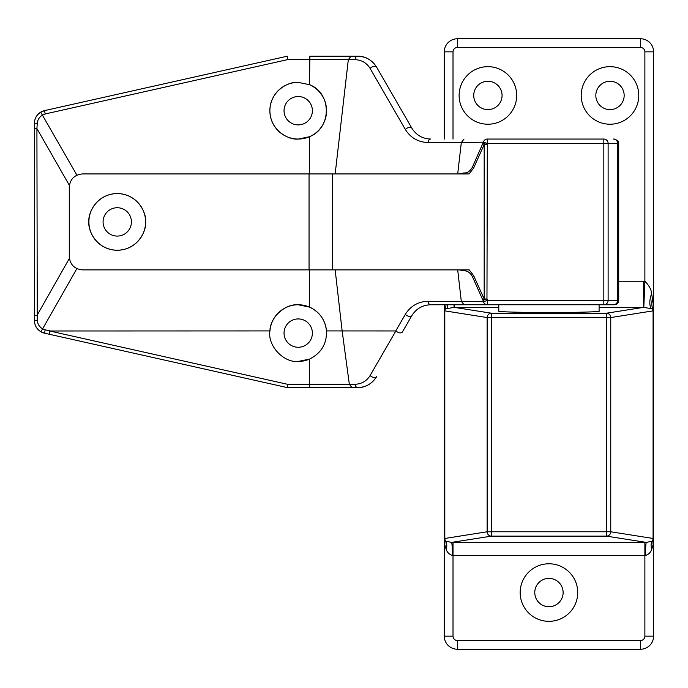<?xml version="1.0" encoding="UTF-8"?>
<svg xmlns="http://www.w3.org/2000/svg" width="688" height="688" viewBox="0 0 688 688"><rect width="100%" height="100%" fill="white"/><g stroke="black" fill="none" stroke-linecap="round" stroke-linejoin="round"><path stroke-width="1.03" d="M498.8 304.758L498.8 310.916C495.953 311.741 512.663 312.326 548.947 312.67C585.23 312.326 601.94 311.741 599.093 310.916L599.093 304.758M609.998 81.279A14.173 14.173 0 0 0 595.825 95.451A14.173 14.173 0 0 0 609.998 109.616A14.173 14.173 0 0 0 624.162 95.451A14.173 14.173 0 0 0 609.998 81.279M487.895 81.279A14.173 14.173 0 0 0 473.731 95.451A14.173 14.173 0 0 0 487.895 109.616A14.173 14.173 0 0 0 502.068 95.451A14.173 14.173 0 0 0 487.895 81.279M548.947 578.384A14.173 14.173 0 0 0 534.774 592.549A14.173 14.173 0 0 0 548.947 606.721A14.173 14.173 0 0 0 563.119 592.549A14.173 14.173 0 0 0 548.947 578.384M548.947 563.773A28.776 28.776 0 0 0 520.171 592.549A28.776 28.776 0 0 0 548.947 621.333A28.776 28.776 0 0 0 577.722 592.549A28.776 28.776 0 0 0 548.947 563.773M487.895 66.667A28.776 28.776 0 0 0 459.12 95.451A28.776 28.776 0 0 0 487.895 124.227A28.776 28.776 0 0 0 516.679 95.451A28.776 28.776 0 0 0 487.895 66.667M609.998 66.667A28.776 28.776 0 0 0 581.214 95.451A28.776 28.776 0 0 0 609.998 124.227A28.776 28.776 0 0 0 638.774 95.451A28.776 28.776 0 0 0 609.998 66.667M453.985 304.758L454.097 307.373L446.916 308.637L447.948 304.758M618.718 281.237L644.88 281.263C649.171 285.589 651.424 289.743 651.622 293.742C649.455 299.418 649.231 304.38 650.977 308.637L643.796 307.373L599.093 307.381M453.014 139.053L453.014 51.841A4.36 4.36 0 0 1 457.374 47.481L640.519 47.481A4.36 4.36 0 0 1 644.88 51.841L644.88 281.263L643.796 307.373M444.293 139.053L444.293 51.841A13.081 13.081 0 0 1 457.374 38.76L640.519 38.76A13.081 13.081 0 0 1 653.6 51.841L653.6 636.159A13.081 13.081 0 0 1 640.519 649.24L457.374 649.24A13.081 13.081 0 0 1 444.293 636.159L444.293 304.758M645.473 555.474A13.081 0.894 -89.9 0 1 646.376 542.402L606.498 536.133L491.395 536.133L451.517 542.402L646.376 542.402L652.129 541.146L653.351 540.02L653.6 538.781L653.196 544.38L651.751 549.299C650.745 552.352 648.655 554.416 645.473 555.474L452.42 555.474C449.238 554.416 447.148 552.352 446.142 549.299L444.697 544.38L444.293 538.781L444.543 540.02L445.764 541.146L451.517 542.402A13.081 0.894 -90.1 0 1 452.42 555.474M651.622 293.742L653.445 304.664L653.6 310.555L652.645 309.032L650.977 308.637M446.916 308.637L445.239 309.032L444.293 310.555L444.448 304.664M444.697 544.38A13.081 9.684 -20.2 0 0 444.543 540.02A4.36 4.36 -0 0 1 444.293 538.558L487.138 531.781L487.138 317.564L444.293 310.778A4.36 4.36 180 0 1 444.379 309.91A26.161 19.264 -168 0 0 444.465 304.758M653.445 304.664A26.161 19.264 -12 0 0 653.514 309.91A4.36 4.36 0 0 1 653.6 310.778L610.755 317.564L610.755 531.781L653.6 538.558A4.36 4.36 180 0 1 653.351 540.02A13.081 9.684 -159.8 0 0 653.196 544.38M454.338 304.758L454.097 307.373M446.013 304.758A26.161 20.322 -138.4 0 1 445.239 309.032A4.36 4.257 98.9 0 0 444.809 310.907L444.809 538.429A4.36 4.257 81.1 0 0 445.764 541.146A13.081 9.185 -50.4 0 1 446.142 549.299M652.559 297.741A26.161 20.322 -41.6 0 0 652.645 309.032A4.36 4.257 81.1 0 1 653.084 310.907L653.084 538.429A4.36 4.257 98.9 0 1 652.129 541.146A13.081 9.185 -129.6 0 0 651.751 549.299M643.555 281.237L643.555 307.381L606.498 313.203L606.498 317.564L491.395 317.564L491.395 531.781L606.498 531.781L606.498 317.564L610.755 317.564A4.36 4.257 81.1 0 0 606.498 313.203L491.395 313.203A4.36 4.257 98.9 0 0 487.138 317.564L491.395 317.564L491.395 313.203L454.338 307.381L498.8 307.381M298.214 82.362A28.346 28.346 0 0 0 269.868 110.708A28.346 28.346 0 0 0 298.214 139.053C289.923 140.189 270.255 131.692 269.868 110.708C270.255 89.732 289.923 81.227 298.214 82.362L309.497 84.71L309.867 56.201L357.708 56.201L309.867 56.201M298.214 96.535A14.173 14.173 0 0 0 284.041 110.708A14.173 14.173 0 0 0 298.214 124.881A14.173 14.173 0 0 0 312.386 110.708A14.173 14.173 0 0 0 298.214 96.535M298.214 361.441A28.346 28.346 0 0 0 309.497 359.102C321.219 353.236 326.877 343.845 326.473 330.919C325.235 319.877 319.576 311.939 309.497 307.097L298.214 304.758A28.346 28.346 0 0 0 269.954 330.919C267.322 345.453 283.516 362.946 298.214 361.441L309.497 359.102L309.497 384.274L349.341 384.274L342.142 330.919L335.159 269.868M298.214 318.931A14.173 14.173 0 0 0 284.041 333.095A14.173 14.173 0 0 0 298.214 347.268A14.173 14.173 0 0 0 312.386 333.095A14.173 14.173 0 0 0 298.214 318.931M618.718 300.398L618.718 143.414L608.123 143.414L608.123 300.398L618.718 300.398A4.36 4.36 0 0 1 614.358 304.758L430.714 304.758C422.492 305.051 416.206 308.68 411.837 315.654L402.317 332.149C400.76 333.482 398.61 333.087 395.858 330.954L326.473 330.919A28.346 28.346 0 0 0 298.214 304.758C284.858 303.7 269.928 317.521 269.954 330.919L49.648 330.988L287.36 384.265L287.309 387.602L44.617 333.207L287.309 387.602L357.708 387.602L287.309 387.602M117.252 207.733A14.173 14.173 0 0 0 103.08 221.906A14.173 14.173 0 0 0 117.252 236.079A14.173 14.173 0 0 0 131.425 221.906A14.173 14.173 0 0 0 117.252 207.733M145.598 221.906A28.346 28.346 0 0 0 117.252 193.56A28.346 28.346 0 0 0 88.907 221.906C87.772 230.196 96.268 249.864 117.252 250.251C138.228 249.864 146.733 230.196 145.598 221.906C146.733 213.615 138.228 193.947 117.252 193.56C96.268 193.947 87.772 213.615 88.907 221.906A28.346 28.346 0 0 0 117.252 250.251A28.346 28.346 0 0 0 145.598 221.906M603.832 304.758A4.36 4.291 90 0 0 608.123 300.398L603.832 300.398L603.832 143.414L487.31 143.414L486.966 299.005L487.431 300.398L603.832 300.398L603.832 304.758L614.358 304.758M335.159 173.935L348.317 59.684L287.352 59.684L287.309 56.201L44.617 110.596A13.081 13.081 0 0 0 36.086 116.934A13.081 13.081 0 0 1 44.617 110.596L40.721 112.17C36.662 114.793 34.555 118.525 34.4 123.367L34.4 320.445L34.4 123.367L37.272 123.126L36.92 128.553L34.4 128.553M309.497 173.935L309.497 136.714C332.407 127.607 331.375 92.631 309.497 84.71A28.346 28.346 0 0 1 298.214 139.053L309.497 136.714M309.05 173.935L82.362 173.935C74.476 174.769 70.116 179.129 69.282 187.016L69.282 256.787C70.116 264.674 74.476 269.042 82.362 269.868L309.05 269.868L309.05 173.935L332.381 173.935L332.381 269.868L469.207 269.868L473.697 275.733L484.18 299.005A4.36 1.402 155.8 0 0 482.993 300.346L472.484 276.791C470.188 272.56 467.315 270.573 463.875 270.857L459.274 269.868M459.274 173.935L463.824 172.955C467.281 173.247 470.153 171.269 472.458 167.038L483.38 142.184A4.36 4.094 -90 0 1 487.31 139.053L603.832 139.053A4.36 4.291 -90 0 1 608.123 143.414L603.832 143.414L603.832 139.053M411.837 315.654A4.36 2.365 -150 0 1 405.335 314.347C410.573 305.988 418.123 301.619 427.996 301.267A4.36 2.778 -90 0 0 430.714 304.758L487.431 304.758A4.36 4.171 -90 0 1 483.466 301.722L482.993 300.346L486.966 299.005L484.18 299.005L484.18 144.514L473.636 168.035L469.096 173.935L332.381 173.935M469.096 173.935L464.065 173.935M332.381 269.868L309.05 269.868M411.837 128.149L376.585 67.106L411.837 128.149C416.206 135.123 422.492 138.761 430.714 139.053A4.36 2.778 -90 0 0 427.996 142.536C418.123 142.184 410.573 137.815 405.335 129.456A4.36 2.365 -30 0 1 411.837 128.149M309.497 307.097L309.497 269.868M349.341 384.265L355.008 384.265C361.578 384.033 366.618 381.126 370.11 375.545A4.36 2.468 30 0 0 376.585 376.706C372.225 383.68 365.93 387.31 357.708 387.602C365.302 387.705 371.597 384.067 376.585 376.706M464.022 304.758L461.295 301.267L457.701 269.868M427.996 301.267L483.466 301.722L487.431 300.398L487.431 304.758M457.701 173.935L461.313 142.536L427.996 142.536M405.335 129.456L370.092 68.404C366.592 62.823 361.561 59.916 354.982 59.684A4.36 2.778 -90 0 1 357.708 56.201C365.93 56.493 372.225 60.131 376.585 67.106C371.615 59.744 365.319 56.115 357.708 56.201M487.31 139.053L487.31 143.414L483.38 142.184L461.313 142.536L464.03 139.053M44.617 333.207L40.936 331.771C36.739 329.148 34.555 325.372 34.4 320.445L37.247 320.668C37.702 324.28 39.508 327.015 42.682 328.873L45.133 329.827L44.617 333.207A13.081 13.081 0 0 1 34.839 323.816A13.081 13.081 0 0 0 44.617 333.207M287.352 59.684L45.133 113.976L42.536 115.016C39.465 116.883 37.711 119.583 37.272 123.126M69.385 185.373L36.92 128.553L37.247 320.668M370.092 68.404A4.36 2.365 -30 0 1 376.585 67.106M354.982 59.684L348.317 59.684L350.983 56.201M45.133 113.976L44.617 110.596M69.385 258.404L36.92 315.586L34.4 315.586M309.497 384.274L309.858 387.602M349.341 384.274L351.981 387.602M355.008 384.265A4.36 2.778 90 0 0 357.708 387.602M35.363 118.439A13.081 13.081 0 0 0 34.83 120.047A13.081 13.081 0 0 1 35.363 118.439M486.966 144.514L483.028 143.285A4.36 1.393 -155.9 0 0 484.18 144.514L486.966 144.514M453.014 542.402L453.014 636.159A4.36 4.36 0 0 0 457.374 640.519L640.519 640.519A4.36 4.36 0 0 0 644.88 636.159L644.88 542.402M453.014 51.841L444.293 51.841A13.081 13.081 0 0 1 457.374 38.76L457.374 47.481M640.519 47.481L640.519 38.76A13.081 13.081 0 0 1 653.6 51.841L644.88 51.841M457.374 640.519L457.374 649.24A13.081 13.081 0 0 1 444.293 636.159L453.014 636.159M644.88 636.159L653.6 636.159A13.081 13.081 0 0 1 640.519 649.24L640.519 640.519M487.138 531.781L491.395 531.781L491.395 536.133A4.36 4.257 81.1 0 1 487.138 531.781M606.498 531.781L610.755 531.781A4.36 4.257 98.9 0 1 606.498 536.133L606.498 531.781M613.361 304.758A4.36 4.291 90 0 0 617.652 300.398L617.652 143.414A4.36 4.291 -90 0 0 613.361 139.053M40.721 112.17L76.884 175.139M287.36 384.265L309.497 384.265M76.867 268.655L40.936 331.771M45.133 329.827L49.992 330.919M370.11 375.545L395.858 330.954M395.772 330.919L405.335 314.347M49.648 330.988L49.149 334.222M473.697 275.733A4.36 1.41 155.6 0 0 472.561 276.963M473.636 168.035A4.36 1.402 -155.8 0 1 472.527 166.874M618.718 143.414C617.256 141.823 621.47 142.124 614.358 139.053"/></g></svg>
